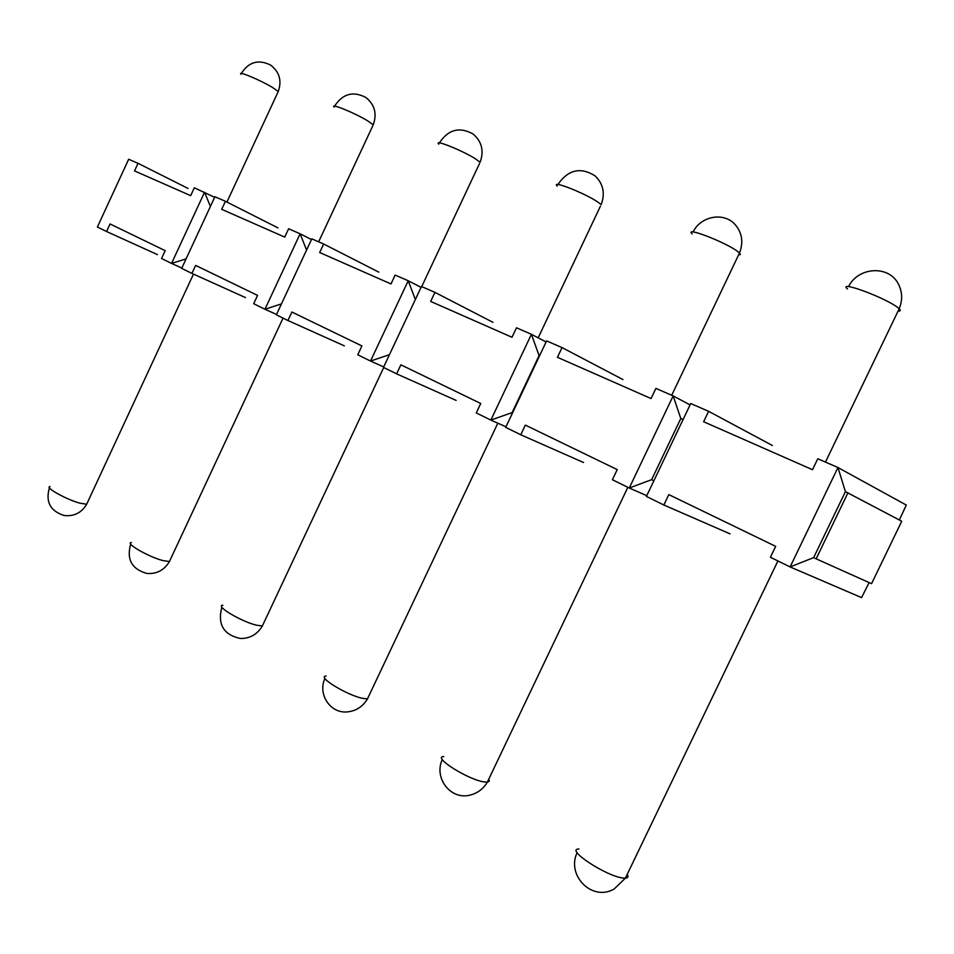 <?xml version="1.0" encoding="UTF-8"?>
<svg xmlns="http://www.w3.org/2000/svg" width="954" height="954" viewBox="0 0 954 954"><rect width="100%" height="100%" fill="white"/><g stroke="black" fill="none" stroke-linecap="round" stroke-linejoin="round"><path stroke-width="1.43" d="M214.638 197.323L194.318 187.783L190.681 195.653L134.538 170.909L138.044 163.325L128.671 159.258L97.391 227.016L106.562 231.512L110.044 223.951L165.197 250.663L161.56 258.498L171.553 263.411L204.55 192.231L210.393 206.458M306.58 250.043L300.128 233.778L288.621 228.769L284.733 237.105L221.686 209.32L225.406 201.294L214.912 196.739L181.677 268.372L191.933 273.404L195.653 265.415L257.568 295.406L253.704 303.718L264.95 309.239L300.128 233.778L311.481 239.549M415.348 299.544L408.217 280.75L395.147 275.074L390.985 283.946L319.673 252.512L323.644 243.997L311.803 238.846L276.35 314.832L287.929 320.508L291.888 312.03L361.924 345.944L357.774 354.793L370.534 361.053L408.217 280.75L421.072 287.369M505.966 426.784L490.869 420.094L512.143 412.581L539.093 355.603L531.414 334.294L516.472 327.794L512 337.275L430.671 301.428L434.929 292.365L421.465 286.51L383.484 367.409L396.637 373.861L400.883 364.822L480.733 403.494L476.273 412.939L490.869 420.094L531.414 334.294L546.093 341.961M730.037 533.846L663.853 504.988L646.407 496.426L690.72 403.53L708.595 411.305L703.623 421.728L812.498 469.714L817.769 458.755L837.946 467.52L906.3 505.06L899.348 519.978M663.853 504.988L668.814 494.601L775.674 546.356L770.415 557.279L790.115 566.938L837.946 467.52L845.423 491.644L901.733 521.242L871.562 583.681L816.147 558.829L847.963 492.777M646.764 495.675L629.258 488.007L651.618 479.683L680.786 418.532L673.154 395.898L655.887 388.397L651.045 398.557L557.446 357.309L562.037 347.602L546.606 340.9L505.692 427.368L520.765 434.774L525.344 425.102L617.226 469.606L612.396 479.731L629.258 488.007L673.154 395.898L690.064 404.913M181.82 268.05L171.553 263.411L186.09 258.868M157.446 254.599L106.562 231.512M869.106 582.572L861.569 597.621L790.115 566.938L813.643 557.625L816.147 558.829M245.464 297.588L191.933 273.404M344.311 345.849L287.929 320.508M276.541 314.45L264.95 309.239L281.466 303.897M456.107 400.394L396.637 373.861M383.711 366.932L370.534 361.053L389.471 354.661M583.526 462.499L520.765 434.774M138.044 163.325L188.081 188.451M225.406 201.294L277.924 227.863M323.644 243.997L378.833 272.152M434.929 292.365L492.932 322.309M562.037 347.602L622.95 379.549M708.595 411.305L772.394 445.506M845.423 491.644L813.643 557.625M651.618 479.683L653.872 480.768M680.786 418.532L683.076 419.557M240.968 74.245C237.188 70.417 260.227 80.041 272.439 87.422L278.246 91.501C282.026 80.696 279.45 71.872 270.507 65.027C258.403 59.1 248.672 61.915 241.326 73.47M277.876 92.299L226.921 202.069M847.45 288.955C837.075 279.927 885.073 297.517 897.69 307.51L899.193 308.75C902.663 300.2 902.412 291.996 898.441 284.149C889.056 264.89 858.147 266.774 848.559 286.653M898.06 311.099C900.564 311.254 900.946 310.467 899.193 308.75L825.46 462.094M334.138 107.146C329.571 102.627 355.46 113.24 368.065 121.086L373.252 124.831C377.188 113.729 374.707 104.594 365.787 97.427C353.016 90.845 342.617 93.754 334.592 106.168M372.787 125.821L318.648 241.827M438.804 144.149C433.235 138.795 462.726 150.601 475.641 158.948L480.101 162.263C484.167 150.97 481.853 141.562 473.124 134.037C459.554 126.488 448.308 129.446 439.377 142.921M479.516 163.504L421.704 286.617M557.196 186.054C550.375 179.686 584.456 192.97 597.562 201.866L601.163 204.633C605.301 193.388 603.286 183.812 595.105 175.882C580.533 166.759 568.131 169.633 557.911 184.527M600.424 206.183L538.175 337.823M692.175 233.885C683.779 226.301 723.847 241.469 736.905 250.914L739.505 252.989C743.571 242.364 742.152 232.931 735.236 224.667C724.074 211.716 700.808 215.938 693.069 231.989M738.587 254.909L740.316 254.527L739.505 252.989L671.711 395.266M50.013 486.552C44.242 487.148 65.85 499.276 79.564 503.092L86.659 504.249L193.483 274.108M87.243 502.973L86.659 504.249C81.484 512.894 73.947 516.651 64.025 515.482C50.264 511.022 45.398 501.792 49.417 487.792M131.425 542.504C124.557 543.076 148.621 556.933 162.991 560.606L169.43 561.536L283.04 318.111M170.182 559.938L169.43 561.536C164.255 570.17 156.754 574.141 146.916 573.449C131.819 569.228 126.405 559.438 130.674 544.042M222.819 605.218C214.59 605.742 241.696 621.829 256.733 625.252L262.362 625.943L383.711 367.517M263.304 623.94L262.362 625.943C257.306 634.35 250.008 638.548 240.468 638.5C223.534 634.827 217.333 624.381 221.877 607.149M326.113 676.016C316.215 676.422 347.149 695.394 362.842 698.411L367.469 698.865L497.821 423.182M368.649 696.372L367.469 698.865C362.735 706.735 355.949 711.088 347.113 711.922C330.203 713.544 317.527 694.13 324.932 678.425M443.777 756.558C431.828 756.76 467.687 779.549 483.916 781.898L487.339 782.149L627.839 487.315M488.806 779.06L489.307 781.207L487.339 782.149C483.296 788.886 477.572 793.203 470.191 795.076C450.777 800.418 433.521 778.023 442.298 759.527M578.947 849C564.506 848.845 606.816 876.75 623.367 878.05L625.395 878.145L777.915 560.952M627.207 874.377C628.638 876.702 628.03 877.954 625.395 878.145L614.257 888.925C592.398 901.971 566.116 875.605 577.134 852.614"/></g></svg>
